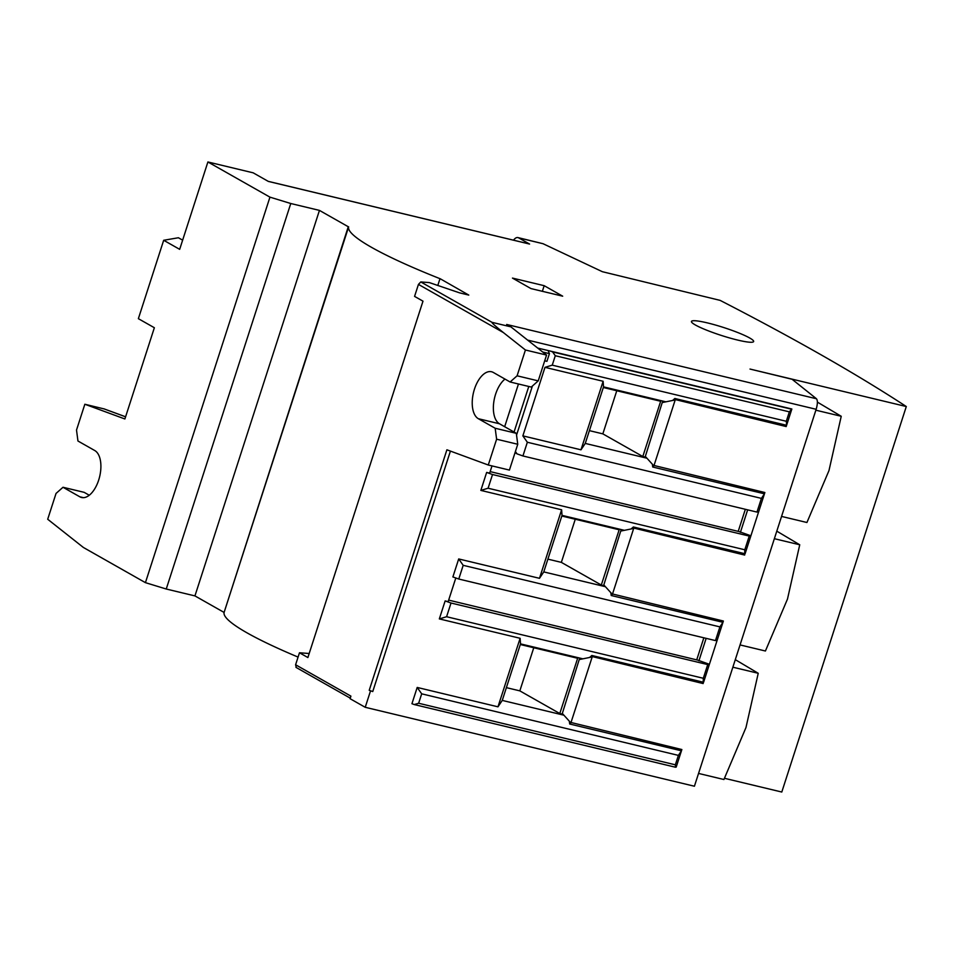 <?xml version="1.0" encoding="UTF-8"?>
<svg xmlns="http://www.w3.org/2000/svg" width="954" height="954" viewBox="0 0 954 954"><rect width="100%" height="100%" fill="white"/><g stroke="black" fill="none" stroke-linecap="round" stroke-linejoin="round"><path stroke-width="1.43" d="M695.371 324.98A32.674 4.126 -162.1 0 1 691.459 321.45A32.674 4.126 -162.1 0 1 715.345 324.992A32.674 4.126 -162.1 0 1 749.737 338.014A32.674 4.126 -162.1 0 1 753.648 341.532A32.674 4.126 -162.1 0 1 729.762 337.99A32.674 4.126 -162.1 0 1 695.371 324.98M735.295 659.655L758.227 673.285L745.968 727.568L723.919 779.513L698.555 773.432M817.399 402.123L841.237 416.278L828.978 470.572L806.929 522.506L781.564 516.424M776.806 531.163L799.738 544.782L787.479 599.076L765.418 651.01L740.054 644.928M646.919 458.206L585.267 443.419L603.524 386.871L665.892 401.825M585.267 443.419L580.986 449.811L603.131 381.278L603.524 386.871M580.986 449.811L522.852 435.871L544.984 367.338L603.131 381.278M603.322 387.515L660.657 401.264L642.805 456.525L602.845 433.867L589.393 430.636M642.805 456.525L646.132 457.324M760.231 491.405L764.464 493.814L758.645 511.797L756.975 512.083L761.399 498.382L764.464 493.814L652.715 467.019L652.345 464.204M761.399 498.382L527.347 442.251L522.852 435.871M663.698 402.278L662.338 402.218L645.333 456.429L662.338 402.218M544.984 367.338L552.247 365.155L555.3 355.735L552.593 351.907L550.243 351.06L791.856 409.004L786.597 425.281L786.311 421.274L552.247 365.155M781.946 424.16L786.179 426.557L786.597 425.281L674.848 398.486L672.606 400.465M602.845 433.867L616.773 390.746M622.187 530.77L620.839 530.722L603.822 584.933L620.839 530.722M580.688 659.274L579.328 659.226L562.323 713.437L579.328 659.226M448.654 600.114L697.636 660.096L709.394 664.294L707.725 664.58L451.015 603.023L445.136 600.925L448.165 601.64L455.809 577.981M756.975 512.083L522.923 455.964L527.347 442.251M548.097 350.547L549.421 353.636L546.928 361.339L544.71 360.815M532.392 386.048L516.543 435.096M515.41 451.54L517.044 453.865L515.029 452.721M522.923 455.964L517.044 453.865M490.165 471.61L739.147 531.593L750.905 535.79L749.236 536.076L492.526 474.52L486.647 472.421L489.664 473.148L492.002 465.898M555.3 355.735L789.352 411.854L786.311 421.274M786.179 426.557L673.977 399.261M652.464 465.099L764.869 492.526L764.464 493.814M740.447 552.664L744.68 555.061L632.466 527.753M610.965 593.603L723.37 621.03L717.146 640.301L715.476 640.587L458.767 579.03L452.888 576.931L458.695 558.949L539.487 578.315L561.62 509.782L480.84 490.404L488.09 488.221L492.526 474.52M698.936 681.168L703.17 683.565L590.967 656.257M569.455 722.106L681.86 749.534L676.195 767.088L675.384 767.207L414.286 704.565L418.639 703.253L421.692 693.832L417.196 687.44L497.976 706.819L520.121 638.286L439.329 618.907L446.591 616.725L451.015 603.023M520.312 644.522L577.647 658.272L559.795 713.532L519.835 690.863L506.383 687.643M533.763 647.754L519.835 690.863M575.274 519.25L561.346 562.371L547.894 559.139M561.811 516.019L619.158 529.768L601.306 585.029L561.346 562.371M514.051 432.043L528.778 386.465M724.551 778.309L781.791 792.035L906.3 406.535L750.011 369.055L792.082 379.275L816.469 398.76L506.681 324.467L510.879 326.852L492.002 322.333L420.786 281.943L429.336 282.587L459.733 292.902L468.784 295.084L440.354 278.83A190.573 24.053 -162.1 0 1 348.651 226.825L224.13 612.337L348.27 226.742L319.447 210.393L290.767 203.512L269.946 197.144L207.9 161.965L179.674 249.34L163.683 240.277L178.398 237.749L182.643 240.158M789.352 411.854L791.856 409.004M645.333 456.429L653.884 465.91L675.193 399.941L662.756 402.457M747.662 509.853L740.411 532.308M738.217 531.366L745.348 509.305M603.822 584.933L612.385 594.414L633.683 528.444L621.257 530.961M604.621 585.828L601.306 585.029M706.151 638.357L698.9 660.812M696.718 659.87L703.849 637.797M562.323 713.437L570.874 722.917L592.184 656.948L579.746 659.464M563.122 714.331L559.795 713.532M675.527 767.207L675.349 764.81L678.389 755.389L421.692 693.832M569.335 721.212L569.705 724.014L681.454 750.81L678.389 755.389M677.221 748.413L681.454 750.81M582.882 658.832L520.514 643.878L502.257 700.415L563.909 715.202M446.591 616.725L703.301 678.282L707.725 664.58M717.146 640.301L703.587 682.277L591.838 655.481L589.596 657.473M610.846 592.708L611.216 595.511L722.953 622.306L719.9 626.885L463.191 565.328L458.695 558.949M718.72 619.909L722.953 622.306M458.767 579.03L463.191 565.328M719.9 626.885L715.476 640.587M624.393 530.329L562.025 515.375L543.768 571.911L605.42 586.698M488.09 488.221L744.8 549.778L749.236 536.076M758.645 511.797L745.086 553.773L633.349 526.978L631.107 528.969M369.222 690.302L372.752 691.555L369.222 690.302L446.901 449.799L488.281 465.015L509.412 470.083L517.748 444.266L496.617 439.198L495.174 428.251L516.317 433.319L499.491 423.779L478.348 418.711A24.506 12.688 103.5 0 1 473.935 390.866A24.506 12.688 103.5 0 1 491.525 371.75A24.506 12.688 103.5 0 1 493.29 372.442L510.116 381.994L517.092 375.804L538.223 380.873L546.559 355.067L510.879 326.852M517.748 444.266L516.317 433.319M510.116 381.994L531.259 387.062L538.223 380.873M223.749 612.241L194.938 595.904L166.246 589.023L145.425 582.655L83.38 547.465L47.7 519.25L56.036 493.445L63.012 487.267L79.838 496.807A24.506 12.688 103.5 0 0 81.591 497.499A24.506 12.688 103.5 0 0 99.192 478.383A24.506 12.688 103.5 0 0 94.78 450.55L77.954 441.01L76.511 430.051L84.846 404.246L104.153 408.932M89.271 495.245L84.155 492.336L63.012 487.267M309.191 653.502L299.473 652.774L307.88 657.544L422.992 301.166L414.573 296.396L418.448 284.399L420.786 281.943M207.9 161.965L253.192 172.829L268.336 181.415L529.577 244.057L518.642 237.856L543.029 243.711L517.986 237.594A9.075 4.698 103.5 0 1 518.642 237.856M513.538 240.181A9.075 4.698 103.5 0 1 517.986 237.594M544.174 285.687L512.465 278.091L530.973 288.585L562.681 296.181L544.174 285.687L542.361 291.316M799.738 544.782L774.362 538.7M841.237 416.278L815.873 410.196M758.227 673.285L732.863 667.204M816.469 398.76C817.781 400.489 817.673 403.995 816.159 409.29L527.634 340.101M537.686 348.055L550.243 351.06M744.8 549.778L744.68 555.061M703.301 678.282L703.17 683.565M417.196 687.44L411.937 703.718L414.286 704.565M502.257 700.415L497.976 706.819M520.514 643.878L520.121 638.286M439.329 618.907L445.136 600.925M543.768 571.911L539.487 578.315M562.025 515.375L561.62 509.782M480.84 490.404L486.647 472.421M504.666 426.712L518.463 383.985M504.988 379.084A24.506 12.688 -76.5 0 0 493.683 402.85A24.506 12.688 -76.5 0 0 499.491 423.779M488.281 465.015L496.617 439.198M495.174 428.251L478.348 418.711M517.092 375.804L525.427 349.999L546.559 355.067M525.427 349.999L503.342 332.541C495.281 326.089 491.501 322.679 492.002 322.333M439.973 278.735L437.85 285.306M163.683 240.277L138.366 318.672L154.357 327.735L124.891 418.973L84.846 404.246M543.029 243.711L602.356 271.699L720.127 300.379A1815.164 229.079 17.9 0 1 906.3 406.535M370.486 691.018L365.227 707.296L694.417 786.227L816.159 409.29M299.473 652.774L295.597 664.759L296.277 667.454M365.227 707.296L350.082 698.698L350.917 696.134L295.597 664.759M298.077 657.091A190.573 24.053 -162.1 0 1 224.13 612.337M194.938 595.904L319.447 210.393M166.246 589.023L290.767 203.512M145.425 582.655L269.946 197.144M791.188 409.111L552.593 351.907M675.349 764.81L418.639 703.253M125.582 416.815L103.724 408.765M549.421 353.636L542.719 352.026M450.419 451.087L372.752 691.555M503.342 332.541L418.448 284.399M79.838 496.807L83.475 497.678M103.95 408.837L125.582 416.791M529.387 243.985L268.253 181.355M295.943 667.347L350.261 698.149"/></g></svg>
